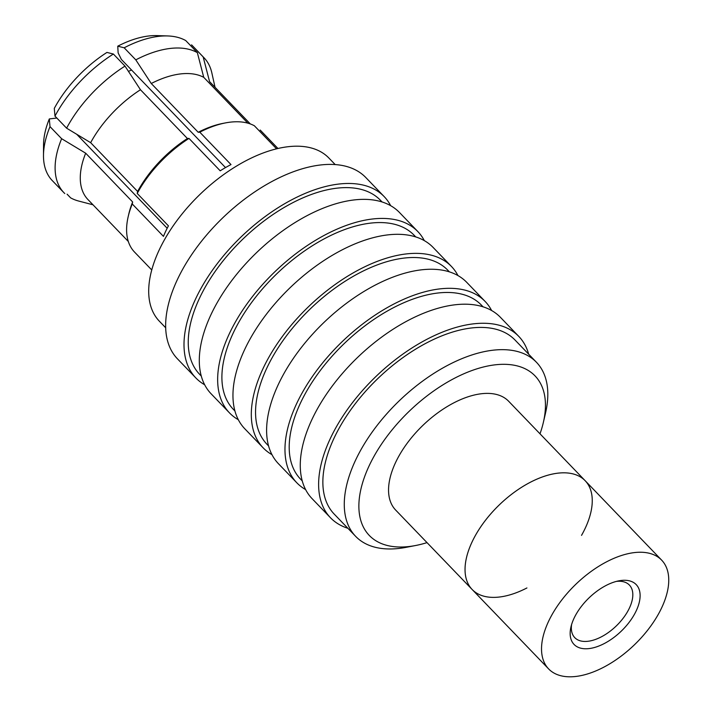 <?xml version="1.0" encoding="UTF-8"?>
<svg xmlns="http://www.w3.org/2000/svg" width="712" height="712" viewBox="0 0 712 712"><rect width="100%" height="100%" fill="white"/><g stroke="black" fill="none" stroke-linecap="round" stroke-linejoin="round"><path stroke-width="1.07" d="M540.008 433.813A115.032 61.775 136.1 0 0 543.345 422.465A115.032 61.775 136.1 0 0 477.618 368.62A115.032 61.775 136.1 0 0 364.215 477.814A115.032 61.775 136.1 0 0 415.541 545.526A115.032 61.775 136.1 0 0 427.013 542.624M526.924 587.952A78.436 42.124 -43.9 0 1 503.509 596.398A78.436 42.124 -43.9 0 1 472.154 589.5L395.667 510.068A78.436 42.124 -43.9 0 1 422.946 425.322A78.436 42.124 -43.9 0 1 508.662 401.265L585.148 480.698A78.436 42.124 -43.9 0 1 581.535 535.362M472.154 589.5A78.436 42.124 -43.9 0 1 499.432 504.755A78.436 42.124 -43.9 0 1 585.148 480.698A78.436 42.124 136.1 0 0 548.498 475.02A78.436 42.124 136.1 0 0 480.226 527.601A78.436 42.124 136.1 0 0 472.154 589.5L548.641 668.933A78.436 42.124 136.1 0 0 634.356 644.867A78.436 42.124 136.1 0 0 661.635 560.122A78.436 42.124 136.1 0 0 624.985 554.452A78.436 42.124 136.1 0 0 556.713 607.033A78.436 42.124 136.1 0 0 548.641 668.933M347.865 528.277A130.723 70.203 -43.9 0 1 330.466 517.74A130.723 70.203 -43.9 0 1 327.253 445.498A130.723 70.203 -43.9 0 1 420.872 342.588A130.723 70.203 -43.9 0 1 518.79 336.402A130.723 70.203 -43.9 0 1 528.66 354.184M355.653 536.358L334.231 514.117A125.49 67.391 -43.9 0 1 331.151 444.76A125.49 67.391 -43.9 0 1 421.023 345.97A125.49 67.391 -43.9 0 1 515.025 340.024L536.439 362.266A125.49 67.391 136.1 0 0 442.437 368.211A125.49 67.391 136.1 0 0 352.565 467.001A125.49 67.391 136.1 0 0 355.653 536.358A125.49 67.391 136.1 0 0 406.098 547.341L415.541 545.526M543.345 422.465L545.517 413.094A125.49 67.391 136.1 0 0 536.439 362.266M330.466 517.74L312.114 498.676A130.723 70.203 -43.9 0 1 308.901 426.435A130.723 70.203 -43.9 0 1 402.511 323.524A130.723 70.203 -43.9 0 1 500.438 317.338L518.79 336.402M302.244 480.894L300.58 479.167A125.49 67.391 -43.9 0 1 297.491 409.809A125.49 67.391 -43.9 0 1 387.364 311.019A125.49 67.391 -43.9 0 1 481.374 305.074L483.03 306.801M305.635 489.607A130.723 70.203 -43.9 0 1 296.815 482.789A130.723 70.203 -43.9 0 1 293.602 410.548A130.723 70.203 -43.9 0 1 387.221 307.637A130.723 70.203 -43.9 0 1 485.139 301.452A130.723 70.203 -43.9 0 1 491.618 310.521M296.815 482.789L278.454 463.726A130.723 70.203 -43.9 0 1 275.241 391.484A130.723 70.203 -43.9 0 1 368.861 288.574A130.723 70.203 -43.9 0 1 466.778 282.388L485.139 301.452M268.593 445.943L266.929 444.217A125.49 67.391 -43.9 0 1 263.841 374.859A125.49 67.391 -43.9 0 1 353.713 276.069A125.49 67.391 -43.9 0 1 447.715 270.124L449.379 271.851M271.975 454.657A130.723 70.203 -43.9 0 1 263.155 447.839A130.723 70.203 -43.9 0 1 259.942 375.598A130.723 70.203 -43.9 0 1 353.561 272.687A130.723 70.203 -43.9 0 1 451.479 266.502A130.723 70.203 -43.9 0 1 457.958 275.571M263.155 447.839L244.803 428.784A130.723 70.203 -43.9 0 1 241.59 356.534A130.723 70.203 -43.9 0 1 335.21 253.632A130.723 70.203 -43.9 0 1 433.127 247.438L451.479 266.502M234.933 410.993L233.269 409.267A125.49 67.391 -43.9 0 1 230.19 339.918A125.49 67.391 -43.9 0 1 320.062 241.119A125.49 67.391 -43.9 0 1 414.064 235.174L415.728 236.909M238.324 419.715A130.723 70.203 -43.9 0 1 229.504 412.898A130.723 70.203 -43.9 0 1 226.291 340.647A130.723 70.203 -43.9 0 1 319.911 237.746A130.723 70.203 -43.9 0 1 417.828 231.551A130.723 70.203 -43.9 0 1 424.308 240.62M229.504 412.898L211.153 393.834A130.723 70.203 -43.9 0 1 207.931 321.584A130.723 70.203 -43.9 0 1 301.55 218.682A130.723 70.203 -43.9 0 1 399.468 212.488L417.828 231.551M201.282 376.043L199.618 374.316A125.49 67.391 -43.9 0 1 196.53 304.967A125.49 67.391 -43.9 0 1 286.402 206.168A125.49 67.391 -43.9 0 1 380.404 200.232L382.068 201.959M204.664 384.765A130.723 70.203 -43.9 0 1 195.853 377.947A130.723 70.203 -43.9 0 1 192.641 305.697A130.723 70.203 -43.9 0 1 286.251 202.795A130.723 70.203 -43.9 0 1 384.177 196.601A130.723 70.203 -43.9 0 1 390.657 205.67M384.177 196.601L365.817 177.537A130.723 70.203 136.1 0 0 267.899 183.732A130.723 70.203 136.1 0 0 174.28 286.642A130.723 70.203 136.1 0 0 177.493 358.884L195.853 377.947M335.174 164.561L328.864 158.011A117.649 63.181 136.1 0 0 200.294 194.1A117.649 63.181 136.1 0 0 159.372 321.219L165.682 327.769M128.311 241.466L87.95 199.556A84.71 45.488 -43.9 0 1 85.68 153.205L132.646 201.977A84.71 45.488 136.1 0 0 128.792 214.018L128.196 216.599A87.585 47.037 136.1 0 0 134.532 252.066L151.772 269.982M132.646 201.977L132.254 203.97A87.585 47.037 136.1 0 0 128.196 216.599M67.088 194.18L70.613 197.838A97.259 52.225 136.1 0 0 78.712 201.06L92.996 204.798M137.621 191.457L90.655 142.685A84.71 45.488 -43.9 0 1 140.46 89.739L187.416 138.511A84.71 45.488 136.1 0 0 137.621 191.457L137.22 193.45L168.433 225.855A87.585 47.037 136.1 0 0 163.457 236.375L132.254 203.97M187.416 138.511L188.992 138.413A87.585 47.037 136.1 0 0 137.22 193.45M50.009 126.629A97.259 52.225 136.1 0 0 43.485 155.536L43.539 144.901A88.893 47.74 136.1 0 1 49.315 118.931L50.009 126.629L61.633 138.707A97.259 52.225 136.1 0 0 63.92 192.694A97.259 52.225 136.1 0 0 64.783 193.548M61.633 138.707L85.68 153.205M43.485 155.536A97.259 52.225 136.1 0 0 52.296 180.617L63.92 192.694M49.315 118.931L56.844 118.05M90.655 142.685L66.608 128.178L54.975 116.109L54.29 108.411A88.893 47.74 136.1 0 1 106.951 52.421L113.377 54.032A97.259 52.225 136.1 0 0 54.975 116.109M167.186 228.24L76.7 134.265M276.559 148.808L254.362 125.757A87.585 47.037 136.1 0 0 225.499 122.9L222.9 123.399A84.71 45.488 136.1 0 0 198.212 132.272L199.787 132.174L231 164.579A87.585 47.037 136.1 0 0 220.204 170.818L188.992 138.413M225.499 122.9A87.585 47.037 136.1 0 0 199.787 132.174M198.212 132.272L151.255 83.509A84.71 45.488 -43.9 0 1 203.748 77.341L247.874 123.167M113.377 54.032L125 66.1A97.259 52.225 136.1 0 0 66.608 128.178M125 66.1L140.46 89.739M151.255 83.509L135.796 59.861A97.259 52.225 136.1 0 1 197.349 52.635L185.725 40.557A97.259 52.225 136.1 0 0 167.676 35.947A97.259 52.225 136.1 0 0 124.173 47.793L117.747 46.182L118.139 52.911L121.387 59.461L225.508 167.587M124.173 47.793L135.796 59.861M260.708 130.572A87.585 47.037 136.1 0 0 260.183 130.047L277.938 148.479L260.708 130.572M250.321 123.95L209.568 81.622A84.71 45.488 -43.9 0 1 209.987 82.049L250.339 123.95M197.349 52.635L203.748 77.341M167.676 35.947L157.04 35.6A88.893 47.74 136.1 0 0 117.747 46.182M209.568 81.622L203.169 56.916L191.546 44.847A97.259 52.225 136.1 0 1 192.409 45.702L204.032 57.779A97.259 52.225 136.1 0 0 203.169 56.916M215.033 87.282L211.838 72.873A97.259 52.225 136.1 0 0 204.032 57.779M131.542 69.999A64.053 34.398 136.1 0 0 128.471 71.405M638.37 605.476A43.138 23.167 136.1 0 0 618.87 580.832A43.138 23.167 136.1 0 0 570.944 626.978A43.138 23.167 136.1 0 0 595.971 647.048A43.138 23.167 136.1 0 0 638.37 605.476M571.602 624.522A37.905 20.354 136.1 0 0 574.771 637.641A37.905 20.354 136.1 0 0 604.533 635.051A37.905 20.354 136.1 0 0 631.286 603.393A37.905 20.354 136.1 0 0 629.39 585.059A37.905 20.354 136.1 0 0 616.396 581.393M661.635 560.122L585.148 480.698"/></g></svg>
